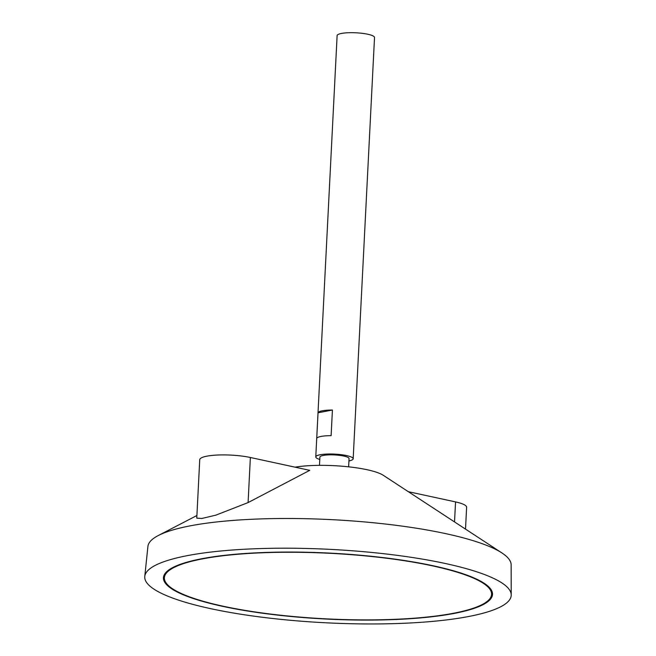 <?xml version="1.0" encoding="UTF-8"?>
<svg xmlns="http://www.w3.org/2000/svg" width="656" height="656" viewBox="0 0 656 656"><rect width="100%" height="100%" fill="white"/><g stroke="black" fill="none" stroke-linecap="round" stroke-linejoin="round"><path stroke-width="0.98" d="M223.073 606.201A163.811 32.833 -177.1 0 0 396.519 619.256A163.811 32.833 -177.1 0 0 491.582 594.369A163.811 32.833 -177.1 0 0 329.64 553.287A163.811 32.833 -177.1 0 0 164.377 577.788A163.811 32.833 -177.1 0 0 223.073 606.201M348.935 460.938A18.721 3.756 -177.1 0 0 353.174 458.798L374.519 37.499A18.721 3.756 -177.1 0 0 356.011 32.8A18.721 3.756 -177.1 0 0 337.118 35.596L315.782 456.904A18.721 3.756 -177.1 0 0 319.784 459.462M353.174 458.798A18.721 3.756 -177.1 0 0 334.667 454.108A18.721 3.756 -177.1 0 0 315.782 456.904M316.733 438.429L318.029 412.788A18.721 3.756 2.9 0 1 332.42 410.025L331.116 435.674A18.721 3.756 -177.1 0 0 316.733 438.429M348.631 466.834L349.049 458.593A14.596 2.927 -177.1 0 0 334.626 454.936A14.596 2.927 -177.1 0 0 319.898 457.117L319.48 465.358M511.221 594.967A183.467 36.769 -177.1 0 0 329.837 549.351A183.467 36.769 -177.1 0 0 144.779 576.403A183.467 36.769 -177.1 0 0 210.486 608.62A183.467 36.769 -177.1 0 0 405.638 623.2A183.467 36.769 -177.1 0 0 511.221 594.967L511.139 564.849A181.86 36.449 -177.1 0 0 501.897 552.926L383.243 475.272A52.423 10.504 -177.1 0 0 295.061 467.17M501.897 552.926A181.86 36.449 -177.1 0 0 331.346 519.634A181.86 36.449 -177.1 0 0 158.301 535.526A181.86 36.449 -177.1 0 0 147.912 546.448L144.779 576.403M248.083 502.586L309.739 470.344L250.371 457.494A30.889 6.191 2.9 0 0 217.661 455.026A30.889 6.191 2.9 0 0 199.736 459.725L196.775 518.142L201.851 518.478L215.931 515.124L248.083 502.586L250.371 457.494M222.474 606.316A164.746 33.021 -177.1 0 0 396.913 619.444A164.746 33.021 -177.1 0 0 492.517 594.41A164.746 33.021 -177.1 0 0 329.648 553.098A164.746 33.021 -177.1 0 0 163.442 577.739A164.746 33.021 -177.1 0 0 222.474 606.316M488.244 600.478A164.746 33.021 -177.1 0 0 492.525 593.951M163.483 577.288A164.746 33.021 -177.1 0 0 167.083 584.209M491.582 594.369L491.623 593.45A163.811 32.833 -177.1 0 0 488.925 587.03M167.764 570.761A163.811 32.833 -177.1 0 0 164.426 576.87L164.377 577.788M318.029 412.788L332.42 410.025M408.319 491.688L455.551 501.914A30.889 6.191 2.9 0 1 466.613 507.277L465.514 529.113M454.534 521.93L455.551 501.914M196.907 515.509L158.301 535.526"/></g></svg>
